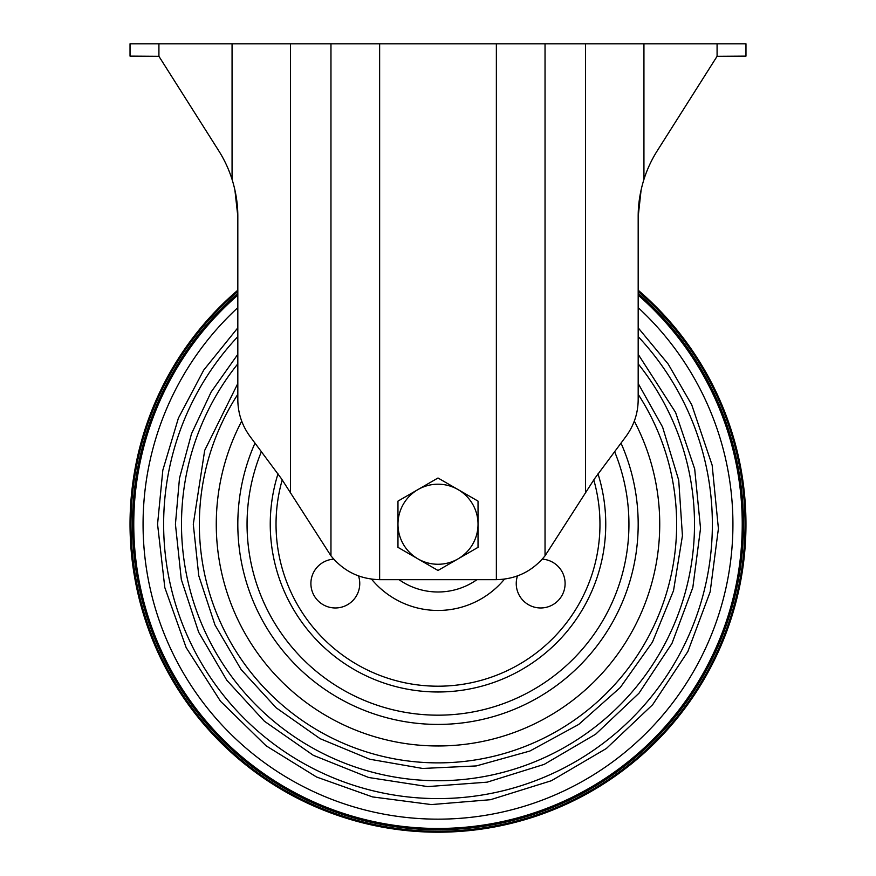 <?xml version="1.0" encoding="UTF-8"?>
<svg xmlns="http://www.w3.org/2000/svg" width="876" height="876" viewBox="0 0 876 876"><rect width="100%" height="100%" fill="white"/><g stroke="black" fill="none" stroke-linecap="round" stroke-linejoin="round"><path stroke-width="1.31" d="M397.967 547.347L397.967 501.116L438 478L478.033 501.116L478.033 547.347L438 570.462L397.967 547.347M417.983 558.899A40.033 40.033 0 0 1 417.983 489.564A40.033 40.033 0 0 1 478.033 524.231A40.033 40.033 0 0 1 417.983 558.899M379.636 43.8L379.636 579.671L496.363 579.671L496.363 43.8L158.917 43.8L158.917 56.305L218.704 150.727A123.188 123.188 0 0 1 232.063 179.405C235.94 191.866 237.856 204.272 237.823 216.635L237.823 399.631C237.911 413.154 242.006 425.451 250.087 436.522L281.481 478.778L330.964 555.811L330.964 43.8M158.917 56.305L130.031 56.119L130.031 43.8L158.917 43.8M717.083 43.8L717.083 56.305L745.969 56.119L745.969 43.8L496.363 43.8M496.363 579.66C516.249 579.189 532.477 571.229 545.036 555.811L594.519 478.778L625.913 436.522C633.994 425.451 638.089 413.154 638.177 399.631L638.177 216.635C638.144 204.272 640.06 191.866 643.937 179.405A123.188 123.188 0 0 1 657.296 150.727L717.083 56.305M641.122 189.851L638.177 216.635M237.823 216.295L234.877 189.851M379.636 579.66C359.751 579.189 343.523 571.229 330.964 555.811M643.937 43.8L643.937 179.405A123.188 123.188 0 0 1 657.296 150.727M517.464 575.937A24.419 24.419 0 0 0 561.834 595.724A24.419 24.419 0 0 0 542.255 559.151M333.745 559.151A24.419 24.419 0 0 0 314.166 595.724A24.419 24.419 0 0 0 358.536 575.937M399.04 579.671A67.759 67.759 0 0 0 476.96 579.671M247.054 524.231A190.946 190.946 0 0 0 475 711.553A190.946 190.946 0 0 0 614.602 451.633A190.946 190.946 0 0 1 475 711.553A190.946 190.946 0 0 1 261.398 451.633A190.946 190.946 0 0 0 247.054 524.231M241.699 421.126A221.737 221.737 0 0 0 491.097 739.519A221.737 221.737 0 0 0 634.301 421.126M237.823 394.31A238.644 238.644 0 0 0 438 762.876A238.644 238.644 0 0 0 638.177 394.31M237.823 363.847A256.504 256.504 0 0 0 438 780.735A256.504 256.504 0 0 0 638.177 363.847M237.823 336.603A274.363 274.363 0 0 0 438 798.594A274.363 274.363 0 0 0 638.177 336.603M237.823 293.46A305.494 305.494 0 0 0 311.166 802.153A305.494 305.494 0 0 0 638.177 293.46M237.823 291.467A306.994 306.994 0 0 0 309.951 803.248A306.994 306.994 0 0 0 638.177 291.467M237.823 290.197A307.969 307.969 0 0 0 438 832.2A307.969 307.969 0 0 0 638.177 290.197M232.063 179.405L232.063 43.8M290.482 492.86L290.482 43.8M585.518 492.86L585.518 43.8M545.036 555.811L545.036 43.8M282.214 479.917A161.972 161.972 0 0 0 460.371 684.649A161.972 161.972 0 0 0 593.786 479.917M371.501 579.124A86.231 86.231 0 0 0 504.499 579.124M277.999 473.828A167.754 167.754 0 0 0 463.503 690.036A167.754 167.754 0 0 0 598.001 473.828M255.004 443.092A200.177 200.177 0 0 0 479.468 720.072A200.177 200.177 0 0 0 620.996 443.092M237.823 307.64A294.927 294.927 0 0 0 438 819.159A294.927 294.927 0 0 0 638.177 307.64M237.823 295.124A304.235 304.235 0 0 0 438 828.466A304.235 304.235 0 0 0 638.177 295.124M237.823 383.48L204.688 450.406L193.289 524.231L198.775 575.74L214.97 624.938L241.163 669.614L276.17 707.797L320.112 738.676L369.727 759.229L422.637 768.46L476.281 765.931L529.87 751.039L578.707 724.441L620.285 687.496L652.445 642.119L673.524 590.654L682.437 535.762L678.725 480.267L662.585 427.039L638.177 383.48M237.823 354.309L211.16 391.977L191.516 433.719L179.481 478.263L175.43 524.231L181.31 579.496L198.688 632.286L226.796 680.236L264.355 721.189L313.312 755.309L368.708 777.505L427.685 786.604L487.198 782.158L544.171 764.387L595.658 734.208L638.998 693.19L671.958 643.433L692.828 587.533L700.537 528.359L694.69 468.967L675.582 412.432L638.177 354.309M237.823 327.832L203.714 370.099L178.397 418.148L162.826 470.182L157.56 524.231L164.808 587.555L186.161 647.605L220.522 701.282L266.118 745.815L316.608 777.034L372.53 796.919L431.397 804.584L490.549 799.7L551.398 780.724L606.378 748.487L652.664 704.676L687.868 651.547L710.162 591.837L718.408 528.633L712.155 465.211L691.744 404.832L668.202 364.077L638.177 327.832"/></g></svg>
